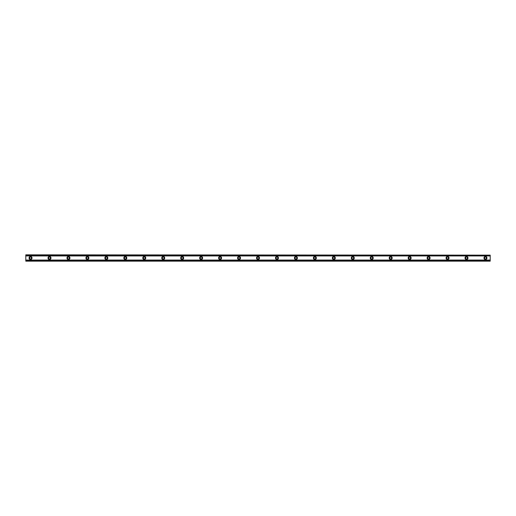 <?xml version="1.0" encoding="UTF-8"?>
<svg xmlns="http://www.w3.org/2000/svg" width="516" height="516" viewBox="0 0 516 516"><rect width="100%" height="100%" fill="white"/><g stroke="black" fill="none" stroke-linecap="round" stroke-linejoin="round"><path stroke-width="0.77" d="M30.541 258.948A0.948 0.948 0 0 1 29.593 258A0.948 0.948 0 0 1 30.541 257.052A0.948 0.948 0 0 1 31.489 258A0.948 0.948 0 0 1 30.541 258.948M485.459 258.948A0.948 0.948 0 0 1 484.511 258A0.948 0.948 0 0 1 485.459 257.052A0.948 0.948 0 0 1 486.407 258A0.948 0.948 0 0 1 485.459 258.948M466.509 258.948A0.948 0.948 0 0 1 465.561 258A0.948 0.948 0 0 1 466.509 257.052A0.948 0.948 0 0 1 467.451 258A0.948 0.948 0 0 1 466.509 258.948M447.553 258.948A0.948 0.948 0 0 1 446.604 258A0.948 0.948 0 0 1 447.553 257.052A0.948 0.948 0 0 1 448.501 258A0.948 0.948 0 0 1 447.553 258.948M428.596 258.948A0.948 0.948 0 0 1 427.648 258A0.948 0.948 0 0 1 428.596 257.052A0.948 0.948 0 0 1 429.544 258A0.948 0.948 0 0 1 428.596 258.948M409.639 258.948A0.948 0.948 0 0 1 408.691 258A0.948 0.948 0 0 1 409.639 257.052A0.948 0.948 0 0 1 410.588 258A0.948 0.948 0 0 1 409.639 258.948M390.683 258.948A0.948 0.948 0 0 1 389.735 258A0.948 0.948 0 0 1 390.683 257.052A0.948 0.948 0 0 1 391.631 258A0.948 0.948 0 0 1 390.683 258.948M371.733 258.948A0.948 0.948 0 0 1 370.785 258A0.948 0.948 0 0 1 371.733 257.052A0.948 0.948 0 0 1 372.681 258A0.948 0.948 0 0 1 371.733 258.948M352.776 258.948A0.948 0.948 0 0 1 351.828 258A0.948 0.948 0 0 1 352.776 257.052A0.948 0.948 0 0 1 353.724 258A0.948 0.948 0 0 1 352.776 258.948M333.82 258.948A0.948 0.948 0 0 1 332.872 258A0.948 0.948 0 0 1 333.82 257.052A0.948 0.948 0 0 1 334.768 258A0.948 0.948 0 0 1 333.82 258.948M314.863 258.948A0.948 0.948 0 0 1 313.915 258A0.948 0.948 0 0 1 314.863 257.052A0.948 0.948 0 0 1 315.811 258A0.948 0.948 0 0 1 314.863 258.948M295.913 258.948A0.948 0.948 0 0 1 294.965 258A0.948 0.948 0 0 1 295.913 257.052A0.948 0.948 0 0 1 296.855 258A0.948 0.948 0 0 1 295.913 258.948M276.957 258.948A0.948 0.948 0 0 1 276.008 258A0.948 0.948 0 0 1 276.957 257.052A0.948 0.948 0 0 1 277.905 258A0.948 0.948 0 0 1 276.957 258.948M258 258.948A0.948 0.948 0 0 1 257.052 258A0.948 0.948 0 0 1 258 257.052A0.948 0.948 0 0 1 258.948 258A0.948 0.948 0 0 1 258 258.948M239.043 258.948A0.948 0.948 0 0 1 238.095 258A0.948 0.948 0 0 1 239.043 257.052A0.948 0.948 0 0 1 239.992 258A0.948 0.948 0 0 1 239.043 258.948M220.087 258.948A0.948 0.948 0 0 1 219.145 258A0.948 0.948 0 0 1 220.087 257.052A0.948 0.948 0 0 1 221.035 258A0.948 0.948 0 0 1 220.087 258.948M201.137 258.948A0.948 0.948 0 0 1 200.189 258A0.948 0.948 0 0 1 201.137 257.052A0.948 0.948 0 0 1 202.085 258A0.948 0.948 0 0 1 201.137 258.948M182.18 258.948A0.948 0.948 0 0 1 181.232 258A0.948 0.948 0 0 1 182.18 257.052A0.948 0.948 0 0 1 183.128 258A0.948 0.948 0 0 1 182.18 258.948M163.224 258.948A0.948 0.948 0 0 1 162.276 258A0.948 0.948 0 0 1 163.224 257.052A0.948 0.948 0 0 1 164.172 258A0.948 0.948 0 0 1 163.224 258.948M144.267 258.948A0.948 0.948 0 0 1 143.319 258A0.948 0.948 0 0 1 144.267 257.052A0.948 0.948 0 0 1 145.215 258A0.948 0.948 0 0 1 144.267 258.948M125.317 258.948A0.948 0.948 0 0 1 124.369 258A0.948 0.948 0 0 1 125.317 257.052A0.948 0.948 0 0 1 126.265 258A0.948 0.948 0 0 1 125.317 258.948M106.361 258.948A0.948 0.948 0 0 1 105.412 258A0.948 0.948 0 0 1 106.361 257.052A0.948 0.948 0 0 1 107.309 258A0.948 0.948 0 0 1 106.361 258.948M87.404 258.948A0.948 0.948 0 0 1 86.456 258A0.948 0.948 0 0 1 87.404 257.052A0.948 0.948 0 0 1 88.352 258A0.948 0.948 0 0 1 87.404 258.948M68.447 258.948A0.948 0.948 0 0 1 67.499 258A0.948 0.948 0 0 1 68.447 257.052A0.948 0.948 0 0 1 69.396 258A0.948 0.948 0 0 1 68.447 258.948M49.491 258.948A0.948 0.948 0 0 1 48.549 258A0.948 0.948 0 0 1 49.491 257.052A0.948 0.948 0 0 1 50.439 258A0.948 0.948 0 0 1 49.491 258.948M30.541 256.497A1.503 1.503 0 0 0 29.038 258A1.503 1.503 0 0 0 30.541 259.503A1.503 1.503 0 0 0 32.037 258A1.503 1.503 0 0 0 30.541 256.497M485.459 256.497A1.503 1.503 0 0 0 483.963 258A1.503 1.503 0 0 0 485.459 259.503A1.503 1.503 0 0 0 486.962 258A1.503 1.503 0 0 0 485.459 256.497M466.509 256.497A1.503 1.503 0 0 0 465.006 258A1.503 1.503 0 0 0 466.509 259.503A1.503 1.503 0 0 0 468.006 258A1.503 1.503 0 0 0 466.509 256.497M447.553 256.497A1.503 1.503 0 0 0 446.05 258A1.503 1.503 0 0 0 447.553 259.503A1.503 1.503 0 0 0 449.049 258A1.503 1.503 0 0 0 447.553 256.497M428.596 256.497A1.503 1.503 0 0 0 427.093 258A1.503 1.503 0 0 0 428.596 259.503A1.503 1.503 0 0 0 430.099 258A1.503 1.503 0 0 0 428.596 256.497M409.639 256.497A1.503 1.503 0 0 0 408.143 258A1.503 1.503 0 0 0 409.639 259.503A1.503 1.503 0 0 0 411.142 258A1.503 1.503 0 0 0 409.639 256.497M390.683 256.497A1.503 1.503 0 0 0 389.187 258A1.503 1.503 0 0 0 390.683 259.503A1.503 1.503 0 0 0 392.186 258A1.503 1.503 0 0 0 390.683 256.497M371.733 256.497A1.503 1.503 0 0 0 370.23 258A1.503 1.503 0 0 0 371.733 259.503A1.503 1.503 0 0 0 373.229 258A1.503 1.503 0 0 0 371.733 256.497M352.776 256.497A1.503 1.503 0 0 0 351.273 258A1.503 1.503 0 0 0 352.776 259.503A1.503 1.503 0 0 0 354.279 258A1.503 1.503 0 0 0 352.776 256.497M333.82 256.497A1.503 1.503 0 0 0 332.317 258A1.503 1.503 0 0 0 333.82 259.503A1.503 1.503 0 0 0 335.323 258A1.503 1.503 0 0 0 333.82 256.497M314.863 256.497A1.503 1.503 0 0 0 313.367 258A1.503 1.503 0 0 0 314.863 259.503A1.503 1.503 0 0 0 316.366 258A1.503 1.503 0 0 0 314.863 256.497M295.913 256.497A1.503 1.503 0 0 0 294.41 258A1.503 1.503 0 0 0 295.913 259.503A1.503 1.503 0 0 0 297.41 258A1.503 1.503 0 0 0 295.913 256.497M276.957 256.497A1.503 1.503 0 0 0 275.454 258A1.503 1.503 0 0 0 276.957 259.503A1.503 1.503 0 0 0 278.453 258A1.503 1.503 0 0 0 276.957 256.497M258 256.497A1.503 1.503 0 0 0 256.497 258A1.503 1.503 0 0 0 258 259.503A1.503 1.503 0 0 0 259.503 258A1.503 1.503 0 0 0 258 256.497M239.043 256.497A1.503 1.503 0 0 0 237.547 258A1.503 1.503 0 0 0 239.043 259.503A1.503 1.503 0 0 0 240.546 258A1.503 1.503 0 0 0 239.043 256.497M220.087 256.497A1.503 1.503 0 0 0 218.59 258A1.503 1.503 0 0 0 220.087 259.503A1.503 1.503 0 0 0 221.59 258A1.503 1.503 0 0 0 220.087 256.497M201.137 256.497A1.503 1.503 0 0 0 199.634 258A1.503 1.503 0 0 0 201.137 259.503A1.503 1.503 0 0 0 202.633 258A1.503 1.503 0 0 0 201.137 256.497M182.18 256.497A1.503 1.503 0 0 0 180.677 258A1.503 1.503 0 0 0 182.18 259.503A1.503 1.503 0 0 0 183.683 258A1.503 1.503 0 0 0 182.18 256.497M163.224 256.497A1.503 1.503 0 0 0 161.721 258A1.503 1.503 0 0 0 163.224 259.503A1.503 1.503 0 0 0 164.727 258A1.503 1.503 0 0 0 163.224 256.497M144.267 256.497A1.503 1.503 0 0 0 142.771 258A1.503 1.503 0 0 0 144.267 259.503A1.503 1.503 0 0 0 145.77 258A1.503 1.503 0 0 0 144.267 256.497M125.317 256.497A1.503 1.503 0 0 0 123.814 258A1.503 1.503 0 0 0 125.317 259.503A1.503 1.503 0 0 0 126.813 258A1.503 1.503 0 0 0 125.317 256.497M106.361 256.497A1.503 1.503 0 0 0 104.858 258A1.503 1.503 0 0 0 106.361 259.503A1.503 1.503 0 0 0 107.857 258A1.503 1.503 0 0 0 106.361 256.497M87.404 256.497A1.503 1.503 0 0 0 85.901 258A1.503 1.503 0 0 0 87.404 259.503A1.503 1.503 0 0 0 88.907 258A1.503 1.503 0 0 0 87.404 256.497M68.447 256.497A1.503 1.503 0 0 0 66.951 258A1.503 1.503 0 0 0 68.447 259.503A1.503 1.503 0 0 0 69.95 258A1.503 1.503 0 0 0 68.447 256.497M49.491 256.497A1.503 1.503 0 0 0 47.994 258A1.503 1.503 0 0 0 49.491 259.503A1.503 1.503 0 0 0 50.994 258A1.503 1.503 0 0 0 49.491 256.497M25.8 260.857L25.8 260.058L490.2 260.058L490.2 261.161L25.8 261.161L490.2 260.857M25.8 255.143L490.2 255.143L25.8 254.84L25.8 260.058M490.2 255.143L490.2 260.058M490.2 260.78L25.8 260.78M25.8 255.942L490.2 255.942M25.8 255.22L490.2 255.22"/></g></svg>
